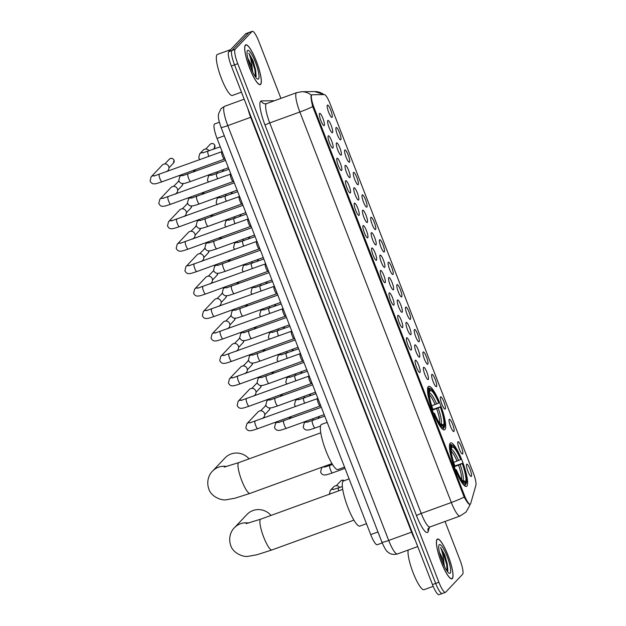 <?xml version="1.0" encoding="UTF-8"?>
<svg xmlns="http://www.w3.org/2000/svg" width="626" height="626" viewBox="0 0 626 626"><rect width="100%" height="100%" fill="white"/><g stroke="black" fill="none" stroke-linecap="round" stroke-linejoin="round"><path stroke-width="0.94" d="M444.937 429.592A23.146 4.773 70 0 0 440.681 405.374A23.146 4.773 70 0 0 428.7 386.367A23.146 4.773 70 0 0 428.278 386.649A23.146 4.773 70 0 0 432.535 410.867A23.146 4.773 70 0 0 444.515 429.874A23.146 4.773 70 0 0 444.937 429.592M466.871 486.144A23.146 4.773 70 0 0 462.614 461.925A23.146 4.773 70 0 0 450.634 442.918A23.146 4.773 70 0 0 450.211 443.2A23.146 4.773 70 0 0 454.468 467.419A23.146 4.773 70 0 0 466.448 486.425A23.146 4.773 70 0 0 466.871 486.144M457.935 441.784A6.55 1.354 -110 0 1 461.323 446.768A6.55 1.354 -110 0 1 462.645 453.936A6.55 1.354 -110 0 1 462.348 454.022A6.55 1.354 -110 0 1 459.022 448.318A6.55 1.354 -110 0 1 457.911 441.807A6.55 1.354 -110 0 1 457.935 441.784M449.233 419.342A6.55 1.354 -110 0 1 452.621 424.326A6.55 1.354 -110 0 1 453.944 431.494A6.55 1.354 -110 0 1 453.647 431.58A6.55 1.354 -110 0 1 450.321 425.876A6.55 1.354 -110 0 1 449.202 419.365A6.55 1.354 -110 0 1 449.233 419.342M440.524 396.9A6.55 1.354 -110 0 1 443.912 401.884A6.55 1.354 -110 0 1 445.243 409.052A6.55 1.354 -110 0 1 444.945 409.138A6.55 1.354 -110 0 1 441.612 403.434A6.55 1.354 -110 0 1 440.501 396.923A6.55 1.354 -110 0 1 440.524 396.9M431.823 374.45A6.55 1.354 -110 0 1 435.211 379.434A6.55 1.354 -110 0 1 436.533 386.61A6.55 1.354 -110 0 1 436.236 386.696A6.55 1.354 -110 0 1 432.91 380.991A6.55 1.354 -110 0 1 431.799 374.481A6.55 1.354 -110 0 1 431.823 374.45M423.113 352.008A6.55 1.354 -110 0 1 426.502 356.992A6.55 1.354 -110 0 1 427.832 364.168A6.55 1.354 -110 0 1 427.535 364.254A6.55 1.354 -110 0 1 424.201 358.549A6.55 1.354 -110 0 1 423.09 352.039A6.55 1.354 -110 0 1 423.113 352.008M414.412 329.566A6.55 1.354 -110 0 1 417.8 334.55A6.55 1.354 -110 0 1 419.123 341.718A6.55 1.354 -110 0 1 418.825 341.812A6.55 1.354 -110 0 1 415.5 336.107A6.55 1.354 -110 0 1 414.389 329.597A6.55 1.354 -110 0 1 414.412 329.566M405.703 307.123A6.55 1.354 -110 0 1 409.091 312.108A6.55 1.354 -110 0 1 410.421 319.276A6.55 1.354 -110 0 1 410.124 319.37A6.55 1.354 -110 0 1 406.79 313.665A6.55 1.354 -110 0 1 405.679 307.155A6.55 1.354 -110 0 1 405.703 307.123M397.001 284.681A6.55 1.354 -110 0 1 400.39 289.666A6.55 1.354 -110 0 1 401.712 296.834A6.55 1.354 -110 0 1 401.415 296.927A6.55 1.354 -110 0 1 398.089 291.223A6.55 1.354 -110 0 1 396.978 284.713A6.55 1.354 -110 0 1 397.001 284.681M388.292 262.239A6.55 1.354 -110 0 1 391.688 267.224A6.55 1.354 -110 0 1 393.011 274.391A6.55 1.354 -110 0 1 392.713 274.485A6.55 1.354 -110 0 1 389.38 268.781A6.55 1.354 -110 0 1 388.269 262.271A6.55 1.354 -110 0 1 388.292 262.239M379.591 239.797A6.55 1.354 -110 0 1 382.979 244.782A6.55 1.354 -110 0 1 384.301 251.949A6.55 1.354 -110 0 1 384.004 252.043A6.55 1.354 -110 0 1 380.678 246.339A6.55 1.354 -110 0 1 379.567 239.828A6.55 1.354 -110 0 1 379.591 239.797M370.889 217.355A6.55 1.354 -110 0 1 374.278 222.34A6.55 1.354 -110 0 1 375.6 229.507A6.55 1.354 -110 0 1 375.303 229.601A6.55 1.354 -110 0 1 371.969 223.897A6.55 1.354 -110 0 1 370.858 217.386A6.55 1.354 -110 0 1 370.889 217.355M362.18 194.913A6.55 1.354 -110 0 1 365.568 199.897A6.55 1.354 -110 0 1 366.891 207.065A6.55 1.354 -110 0 1 366.593 207.151A6.55 1.354 -110 0 1 363.268 201.455A6.55 1.354 -110 0 1 362.157 194.944A6.55 1.354 -110 0 1 362.18 194.913M353.479 172.471A6.55 1.354 -110 0 1 356.867 177.455A6.55 1.354 -110 0 1 358.189 184.623A6.55 1.354 -110 0 1 357.892 184.709A6.55 1.354 -110 0 1 354.566 179.005A6.55 1.354 -110 0 1 353.455 172.494A6.55 1.354 -110 0 1 353.479 172.471M344.769 150.029A6.55 1.354 -110 0 1 348.158 155.013A6.55 1.354 -110 0 1 349.488 162.181A6.55 1.354 -110 0 1 349.191 162.267A6.55 1.354 -110 0 1 345.857 156.563A6.55 1.354 -110 0 1 344.746 150.052A6.55 1.354 -110 0 1 344.769 150.029M336.068 127.587A6.55 1.354 -110 0 1 339.456 132.571A6.55 1.354 -110 0 1 340.779 139.739A6.55 1.354 -110 0 1 340.481 139.825A6.55 1.354 -110 0 1 337.156 134.12A6.55 1.354 -110 0 1 336.045 127.61A6.55 1.354 -110 0 1 336.068 127.587M327.359 105.145A6.55 1.354 -110 0 1 330.747 110.129A6.55 1.354 -110 0 1 332.077 117.297A6.55 1.354 -110 0 1 331.78 117.383A6.55 1.354 -110 0 1 328.447 111.678A6.55 1.354 -110 0 1 327.335 105.168A6.55 1.354 -110 0 1 327.359 105.145M466.636 464.226A6.55 1.354 -110 0 1 470.032 469.21A6.55 1.354 -110 0 1 471.355 476.378A6.55 1.354 -110 0 1 471.057 476.464A6.55 1.354 -110 0 1 467.724 470.76A6.55 1.354 -110 0 1 466.613 464.249A6.55 1.354 -110 0 1 466.636 464.226M423.559 367.368A6.55 1.354 -110 0 1 426.948 372.353A6.55 1.354 -110 0 1 428.27 379.52A6.55 1.354 -110 0 1 427.973 379.606A6.55 1.354 -110 0 1 424.647 373.902A6.55 1.354 -110 0 1 423.536 367.392A6.55 1.354 -110 0 1 423.559 367.368M414.85 344.926A6.55 1.354 -110 0 1 418.238 349.911A6.55 1.354 -110 0 1 419.569 357.078A6.55 1.354 -110 0 1 419.271 357.164A6.55 1.354 -110 0 1 415.938 351.46A6.55 1.354 -110 0 1 414.827 344.949A6.55 1.354 -110 0 1 414.85 344.926M406.149 322.484A6.55 1.354 -110 0 1 409.537 327.468A6.55 1.354 -110 0 1 410.859 334.636A6.55 1.354 -110 0 1 410.562 334.722A6.55 1.354 -110 0 1 407.236 329.018A6.55 1.354 -110 0 1 406.125 322.507A6.55 1.354 -110 0 1 406.149 322.484M397.44 300.042A6.55 1.354 -110 0 1 400.836 305.026A6.55 1.354 -110 0 1 402.158 312.194A6.55 1.354 -110 0 1 401.861 312.28A6.55 1.354 -110 0 1 398.527 306.576A6.55 1.354 -110 0 1 397.416 300.065A6.55 1.354 -110 0 1 397.44 300.042M388.738 277.6A6.55 1.354 -110 0 1 392.126 282.584A6.55 1.354 -110 0 1 393.449 289.752A6.55 1.354 -110 0 1 393.151 289.838A6.55 1.354 -110 0 1 389.826 284.134A6.55 1.354 -110 0 1 388.715 277.623A6.55 1.354 -110 0 1 388.738 277.6M380.029 255.158A6.55 1.354 -110 0 1 383.425 260.142A6.55 1.354 -110 0 1 384.747 267.31A6.55 1.354 -110 0 1 384.45 267.396A6.55 1.354 -110 0 1 381.117 261.691A6.55 1.354 -110 0 1 380.005 255.181A6.55 1.354 -110 0 1 380.029 255.158M371.328 232.708A6.55 1.354 -110 0 1 374.716 237.692A6.55 1.354 -110 0 1 376.038 244.868A6.55 1.354 -110 0 1 375.741 244.954A6.55 1.354 -110 0 1 372.415 239.249A6.55 1.354 -110 0 1 371.304 232.739A6.55 1.354 -110 0 1 371.328 232.708M362.626 210.266A6.55 1.354 -110 0 1 366.014 215.25A6.55 1.354 -110 0 1 367.337 222.426A6.55 1.354 -110 0 1 367.039 222.512A6.55 1.354 -110 0 1 363.706 216.807A6.55 1.354 -110 0 1 362.595 210.297A6.55 1.354 -110 0 1 362.626 210.266M353.917 187.823A6.55 1.354 -110 0 1 357.305 192.808A6.55 1.354 -110 0 1 358.628 199.976A6.55 1.354 -110 0 1 358.338 200.07A6.55 1.354 -110 0 1 355.005 194.365A6.55 1.354 -110 0 1 353.893 187.855A6.55 1.354 -110 0 1 353.917 187.823M345.216 165.381A6.55 1.354 -110 0 1 348.604 170.366A6.55 1.354 -110 0 1 349.926 177.534A6.55 1.354 -110 0 1 349.629 177.627A6.55 1.354 -110 0 1 346.303 171.923A6.55 1.354 -110 0 1 345.192 165.413A6.55 1.354 -110 0 1 345.216 165.381M336.506 142.939A6.55 1.354 -110 0 1 339.895 147.924A6.55 1.354 -110 0 1 341.225 155.091A6.55 1.354 -110 0 1 340.927 155.185A6.55 1.354 -110 0 1 337.594 149.481A6.55 1.354 -110 0 1 336.483 142.971A6.55 1.354 -110 0 1 336.506 142.939M327.805 120.497A6.55 1.354 -110 0 1 331.193 125.482A6.55 1.354 -110 0 1 332.516 132.649A6.55 1.354 -110 0 1 332.218 132.743A6.55 1.354 -110 0 1 328.893 127.039A6.55 1.354 -110 0 1 327.781 120.528A6.55 1.354 -110 0 1 327.805 120.497M415.296 360.279A6.55 1.354 -110 0 1 418.684 365.263A6.55 1.354 -110 0 1 420.007 372.431A6.55 1.354 -110 0 1 419.71 372.525A6.55 1.354 -110 0 1 416.384 366.82A6.55 1.354 -110 0 1 415.273 360.31A6.55 1.354 -110 0 1 415.296 360.279M406.587 337.837A6.55 1.354 -110 0 1 409.975 342.821A6.55 1.354 -110 0 1 411.305 349.989A6.55 1.354 -110 0 1 411.008 350.083A6.55 1.354 -110 0 1 407.675 344.378A6.55 1.354 -110 0 1 406.564 337.868A6.55 1.354 -110 0 1 406.587 337.837M397.886 315.394A6.55 1.354 -110 0 1 401.274 320.379A6.55 1.354 -110 0 1 402.596 327.547A6.55 1.354 -110 0 1 402.299 327.641A6.55 1.354 -110 0 1 398.973 321.936A6.55 1.354 -110 0 1 397.862 315.426A6.55 1.354 -110 0 1 397.886 315.394M389.176 292.952A6.55 1.354 -110 0 1 392.572 297.937A6.55 1.354 -110 0 1 393.895 305.105A6.55 1.354 -110 0 1 393.597 305.198A6.55 1.354 -110 0 1 390.264 299.494A6.55 1.354 -110 0 1 389.153 292.984A6.55 1.354 -110 0 1 389.176 292.952M380.475 270.51A6.55 1.354 -110 0 1 383.863 275.495A6.55 1.354 -110 0 1 385.186 282.662A6.55 1.354 -110 0 1 384.888 282.749A6.55 1.354 -110 0 1 381.563 277.052A6.55 1.354 -110 0 1 380.451 270.542A6.55 1.354 -110 0 1 380.475 270.51M371.766 248.068A6.55 1.354 -110 0 1 375.162 253.053A6.55 1.354 -110 0 1 376.484 260.22A6.55 1.354 -110 0 1 376.187 260.306A6.55 1.354 -110 0 1 372.853 254.602A6.55 1.354 -110 0 1 371.742 248.092A6.55 1.354 -110 0 1 371.766 248.068M363.064 225.626A6.55 1.354 -110 0 1 366.453 230.611A6.55 1.354 -110 0 1 367.775 237.778A6.55 1.354 -110 0 1 367.478 237.864A6.55 1.354 -110 0 1 364.152 232.16A6.55 1.354 -110 0 1 363.041 225.65A6.55 1.354 -110 0 1 363.064 225.626M354.363 203.184A6.55 1.354 -110 0 1 357.751 208.168A6.55 1.354 -110 0 1 359.074 215.336A6.55 1.354 -110 0 1 358.776 215.422A6.55 1.354 -110 0 1 355.451 209.718A6.55 1.354 -110 0 1 354.339 203.207A6.55 1.354 -110 0 1 354.363 203.184M345.654 180.742A6.55 1.354 -110 0 1 349.042 185.726A6.55 1.354 -110 0 1 350.372 192.894A6.55 1.354 -110 0 1 350.075 192.98A6.55 1.354 -110 0 1 346.741 187.276A6.55 1.354 -110 0 1 345.63 180.765A6.55 1.354 -110 0 1 345.654 180.742M336.952 158.3A6.55 1.354 -110 0 1 340.341 163.284A6.55 1.354 -110 0 1 341.663 170.452A6.55 1.354 -110 0 1 341.366 170.538A6.55 1.354 -110 0 1 338.04 164.834A6.55 1.354 -110 0 1 336.929 158.323A6.55 1.354 -110 0 1 336.952 158.3M328.243 135.858A6.55 1.354 -110 0 1 331.631 140.842A6.55 1.354 -110 0 1 332.962 148.01A6.55 1.354 -110 0 1 332.664 148.096A6.55 1.354 -110 0 1 329.331 142.392A6.55 1.354 -110 0 1 328.22 135.881A6.55 1.354 -110 0 1 328.243 135.858M319.542 113.416A6.55 1.354 -110 0 1 322.93 118.4A6.55 1.354 -110 0 1 324.252 125.568A6.55 1.354 -110 0 1 323.955 125.654A6.55 1.354 -110 0 1 320.629 119.949A6.55 1.354 -110 0 1 319.518 113.439A6.55 1.354 -110 0 1 319.542 113.416M470.682 503.586A11.792 2.434 -110 0 1 470.423 504.094A11.792 2.434 -110 0 1 470.212 504.235A11.792 2.434 -110 0 1 464.32 495.119L314.111 107.844A11.792 2.434 -110 0 1 311.936 94.8A11.792 2.434 -110 0 1 312.116 94.769L324.378 94.589A11.792 2.434 -110 0 1 330.09 103.736L473.264 472.873A11.792 2.434 -110 0 1 475.909 485.267L470.682 503.586M382.228 542.938L377.259 544.737A13.099 2.7 -110 0 1 370.717 534.612L217.05 138.44A13.099 2.7 -110 0 1 214.64 123.94L219.35 122.226M452.332 578.588A21.182 4.366 70 0 0 448.435 556.428A21.182 4.366 70 0 0 437.472 539.041A21.182 4.366 70 0 0 437.089 539.299A21.182 4.366 70 0 0 440.978 561.459A21.182 4.366 70 0 0 451.941 578.847A21.182 4.366 70 0 0 452.332 578.588M260.635 84.369A21.182 4.366 70 0 0 256.738 62.209A21.182 4.366 70 0 0 245.775 44.814A21.182 4.366 70 0 0 245.392 45.072A21.182 4.366 70 0 0 249.281 67.232A21.182 4.366 70 0 0 260.252 84.627A21.182 4.366 70 0 0 260.635 84.369M469.766 504.47C468.78 504.493 466.918 502.036 464.171 497.083L312.703 106.569C311.31 100.856 310.778 97.14 311.099 95.41L311.263 95.129A15.282 14.922 -90.8 0 0 301.685 91.732L296.646 92.656L266.519 103.611A17.465 3.599 70 0 0 266.207 103.822A17.465 3.599 70 0 0 269.736 122.939L421.212 513.453A17.465 3.599 70 0 0 429.929 526.959L428.098 528.665A4.366 4.108 15.9 0 0 428.286 531.317A21.84 4.499 -110 0 1 416.509 515.644L265.033 125.13A4.366 0.438 158.8 0 1 269.736 122.939L299.862 111.991A17.465 3.599 -110 0 1 296.325 92.875A17.465 3.599 -110 0 1 296.646 92.656M280.918 98.376L258.828 41.426A13.099 2.7 70 0 0 252.286 31.3L249.078 32.466A13.099 2.7 70 0 0 248.835 32.63L231.902 50.534A13.099 2.7 70 0 0 234.547 64.869L435.673 583.401A13.099 2.7 70 0 0 442.214 593.534A13.099 2.7 70 0 0 442.457 593.37M252.286 31.3A13.099 2.7 70 0 0 252.051 31.457L235.118 49.368A13.099 2.7 70 0 0 237.763 63.703L438.889 582.235A13.099 2.7 70 0 0 445.43 592.36A13.099 2.7 70 0 0 445.665 592.204L462.606 574.292A13.099 2.7 70 0 0 459.953 559.957L445.031 521.474M432.464 584.574A13.099 2.7 70 0 0 439.006 594.7L442.214 593.534A13.099 2.7 70 0 1 435.673 583.401L234.547 64.869A13.099 2.7 70 0 1 231.902 50.534L248.835 32.63A13.099 2.7 70 0 1 249.078 32.466L245.861 33.64A13.099 2.7 70 0 0 245.627 33.796L228.686 51.708A13.099 2.7 70 0 0 231.338 66.043L432.464 584.574L438.889 582.235M437.167 539.502A20.963 4.319 70 0 0 441.017 561.436A20.963 4.319 70 0 0 451.87 578.643A20.963 4.319 70 0 0 452.246 578.385A20.963 4.319 70 0 0 448.396 556.451A20.963 4.319 70 0 0 437.543 539.244A20.963 4.319 70 0 0 437.167 539.502M408.207 550.043A21.84 4.499 70 0 0 413.536 573.784A21.84 4.499 70 0 0 424.052 589.684L433.192 586.366M447.426 571.515L447.911 570.122L444.742 554.871L440.555 547.429C442.332 551.592 443.474 556.89 443.99 563.322A10.916 2.254 70 0 0 439.483 552.5M443.99 563.322L444.444 566.436M439.984 554.503L442.058 560.857M450.204 573.119A15.282 3.153 70 0 0 447.12 556.397A15.282 3.153 70 0 0 439.209 544.769A15.282 3.153 70 0 0 438.975 545.129A15.282 3.153 70 0 0 441.745 560.02A15.282 3.153 70 0 0 449.186 573.213A15.282 3.153 70 0 0 450.204 573.119M440.555 547.429L442.488 551.068L446.643 564.284L447.16 571.155M444.742 554.871L447.285 564.057L447.848 570.482M245.47 45.275A20.963 4.319 70 0 0 249.32 67.209A20.963 4.319 70 0 0 260.173 84.424A20.963 4.319 70 0 0 260.549 84.166A20.963 4.319 70 0 0 256.699 62.232A20.963 4.319 70 0 0 245.846 45.017A20.963 4.319 70 0 0 245.47 45.275M230.673 49.61L217.433 54.423A21.84 4.499 70 0 0 217.042 54.689A21.84 4.499 70 0 0 221.056 77.53A21.84 4.499 70 0 0 232.356 95.465L241.464 92.155M255.729 77.295L256.214 75.895L253.045 60.652L248.858 53.21C250.635 57.365 251.777 62.663 252.294 69.103A10.916 2.254 70 0 0 247.786 58.281M252.294 69.103L252.748 72.209M248.295 60.276L250.361 66.63M258.507 78.899A15.282 3.153 70 0 0 255.424 62.17A15.282 3.153 70 0 0 247.513 50.542A15.282 3.153 70 0 0 247.278 50.902A15.282 3.153 70 0 0 250.048 65.8A15.282 3.153 70 0 0 257.489 78.993A15.282 3.153 70 0 0 258.507 78.899M248.858 53.21L250.791 56.841L254.946 70.065L255.463 76.935M253.045 60.652L255.588 69.83L256.151 76.255M271.011 515.425A16.378 15.94 -136.6 0 0 246.949 514.486L234.46 527.695A16.378 15.94 43.4 0 1 248.741 523.046M453.678 462.379L460.697 459.539A18.78 3.873 70 0 0 452.175 447.011L451.448 445.133L450.329 444.609A21.66 4.468 70 0 0 450.329 444.609L450.337 444.609A21.66 4.468 70 0 1 451.385 444.742L452.449 445.266A20.791 4.288 70 0 0 451.448 445.133M454.46 466.112L462.591 463.256A20.791 4.288 70 0 1 466.339 483.46A20.791 4.288 70 0 0 466.339 483.46L465.595 481.613A18.78 3.873 70 0 0 462.27 463.592L454.241 466.8M349.105 478.906L343.502 480.94A24.023 4.953 70 0 0 343.071 481.23A24.023 4.953 70 0 0 347.485 506.364A24.023 4.953 70 0 0 359.919 526.09L366.484 523.704M453.553 466.534L454.499 466.096A20.791 4.288 70 0 1 450.759 445.861L449.64 445.336A21.66 4.468 70 0 0 449.468 445.814M465.838 484.594L465.4 484.751M460.697 459.539L461.018 459.202A20.791 4.288 70 0 0 452.449 445.266M450.759 445.861L451.487 447.739A18.78 3.873 70 0 0 454.82 465.76L454.499 466.096M452.175 447.011L451.072 449.523M461.409 480.338L463.06 480.424L465.595 481.613M463.702 484.962A21.66 4.468 70 0 0 465.141 485.322L465.134 485.33M465.141 485.322A21.66 4.468 70 0 0 465.149 485.322L465.634 484.211A20.791 4.288 70 0 1 456.072 470.142L455.125 470.58M456.072 470.142L456.385 469.805A18.78 3.873 70 0 0 464.046 482.208A18.78 3.873 70 0 0 464.907 482.341L465.634 484.211M454.883 470.142L456.385 469.805M464.907 482.341L462.371 481.151M249.078 458.874A16.378 15.94 -136.6 0 0 225.016 457.935L212.527 471.143A16.378 15.94 43.4 0 1 226.8 466.495M431.737 405.828L438.763 402.988A18.78 3.873 70 0 0 430.242 390.46L429.514 388.582L427.628 388.339L428.403 388.057A21.66 4.468 70 0 0 428.395 388.057M432.527 409.56L440.649 406.704A20.791 4.288 70 0 1 444.397 426.909A20.791 4.288 70 0 1 444.39 426.932L443.662 425.062A18.78 3.873 70 0 0 440.336 407.041L432.3 410.249M327.171 422.347L321.568 424.389A24.023 4.953 70 0 0 321.138 424.678A24.023 4.953 70 0 0 325.551 449.812A24.023 4.953 70 0 0 337.985 469.531L344.55 467.145M431.619 409.983L432.566 409.545A20.791 4.288 70 0 1 428.826 389.309L427.707 388.785A21.66 4.468 70 0 0 427.535 389.262M438.763 402.988L439.084 402.651A20.791 4.288 70 0 0 430.516 388.715L429.452 388.19A21.66 4.468 70 0 0 428.403 388.057M444.39 426.932L443.904 428.043A21.66 4.468 70 0 0 443.92 427.996A21.66 4.468 70 0 0 443.944 427.949M443.904 428.043L443.466 428.2M430.516 388.715A20.791 4.288 70 0 0 429.514 388.582M428.826 389.309L429.553 391.187A18.78 3.873 70 0 0 432.879 409.208L432.566 409.545M430.242 390.46L429.139 392.971M439.468 423.786L441.127 423.872L443.662 425.062M441.768 428.403A21.66 4.468 70 0 0 443.208 428.771L443.2 428.771A21.66 4.468 70 0 0 443.216 428.771L443.701 427.66A20.791 4.288 70 0 1 434.131 413.59L433.192 414.029M434.131 413.59L434.452 413.254A18.78 3.873 70 0 0 442.113 425.657A18.78 3.873 70 0 0 442.973 425.79L443.701 427.66M432.949 413.583L434.452 413.254M442.973 425.79L440.438 424.6M320.199 405.969A3.928 0.814 -110 0 1 320.105 405.977A3.928 0.814 -110 0 1 318.094 402.549A3.928 0.814 -110 0 1 317.437 398.629L317.812 398.222M257.779 428.638A3.928 0.814 -110 0 1 257.701 428.693C250.064 431.197 252.09 430.453 249.711 430.727C248.146 430.798 246.855 429.851 245.846 427.879L246.847 423.763L257.998 411.971A3.928 3.826 43.4 0 1 264.469 413.363A3.928 3.826 43.4 0 1 263.71 417.378L262.599 418.544M311.49 383.527A3.928 0.814 -110 0 1 311.404 383.535A3.928 0.814 -110 0 1 309.385 380.107A3.928 0.814 -110 0 1 308.735 376.187L309.111 375.78M249.07 406.196A3.928 0.814 -110 0 1 248.999 406.251C241.362 408.755 243.389 408.011 241.01 408.285C239.445 408.355 238.154 407.409 237.144 405.437L238.146 401.313L249.289 389.529A3.928 3.826 43.4 0 1 255.76 390.921A3.928 3.826 43.4 0 1 255.001 394.936L253.898 396.101M302.788 361.085A3.928 0.814 -110 0 1 302.694 361.092A3.928 0.814 -110 0 1 300.683 357.665A3.928 0.814 -110 0 1 300.026 353.745L300.402 353.338M240.368 383.754A3.928 0.814 -110 0 1 240.298 383.801C232.653 386.312 234.68 385.569 232.301 385.843C230.736 385.913 229.445 384.967 228.435 382.995L229.437 378.871L240.587 367.086A3.928 3.826 43.4 0 1 247.059 368.471A3.928 3.826 43.4 0 1 246.3 372.493L245.189 373.659M294.079 338.643A3.928 0.814 -110 0 1 293.993 338.65A3.928 0.814 -110 0 1 291.974 335.223A3.928 0.814 -110 0 1 291.325 331.303L291.7 330.896M231.659 361.312A3.928 0.814 -110 0 1 231.589 361.358C223.951 363.87 225.978 363.127 223.599 363.401C222.034 363.471 220.743 362.524 219.734 360.553L220.735 356.429L231.878 344.644A3.928 3.826 43.4 0 1 238.35 346.029A3.928 3.826 43.4 0 1 237.59 350.044L236.487 351.217M285.378 316.2A3.928 0.814 -110 0 1 285.292 316.208A3.928 0.814 -110 0 1 283.273 312.781A3.928 0.814 -110 0 1 282.616 308.861L282.999 308.454M222.958 338.869A3.928 0.814 -110 0 1 222.887 338.916C215.242 341.428 217.269 340.685 214.898 340.959C213.325 341.029 212.042 340.082 211.025 338.11L212.034 333.987L223.177 322.202A3.928 3.826 43.4 0 1 229.648 323.587A3.928 3.826 43.4 0 1 228.889 327.601L227.786 328.775M276.669 293.758A3.928 0.814 -110 0 1 276.582 293.766A3.928 0.814 -110 0 1 274.564 290.339A3.928 0.814 -110 0 1 273.914 286.418L274.29 286.012M214.249 316.427A3.928 0.814 -110 0 1 214.178 316.474C206.541 318.986 208.568 318.243 206.189 318.517C204.624 318.587 203.333 317.64 202.323 315.668L203.325 311.545L214.475 299.76A3.928 3.826 43.4 0 1 220.939 301.145A3.928 3.826 43.4 0 1 220.18 305.159L219.077 306.333M267.967 271.316A3.928 0.814 -110 0 1 267.881 271.324A3.928 0.814 -110 0 1 265.862 267.897A3.928 0.814 -110 0 1 265.205 263.976A3.928 0.814 -110 0 1 265.213 263.976M205.547 293.985A3.928 0.814 -110 0 1 205.477 294.032C197.832 296.544 199.858 295.801 197.487 296.075C195.915 296.145 194.631 295.198 193.614 293.226L194.623 289.102L205.766 277.318A3.928 3.826 43.4 0 1 212.237 278.703A3.928 3.826 43.4 0 1 211.478 282.717L210.375 283.891M259.258 248.874A3.928 0.814 -110 0 1 259.172 248.882A3.928 0.814 -110 0 1 257.153 245.455A3.928 0.814 -110 0 1 256.503 241.534L256.879 241.127M196.838 271.543A3.928 0.814 -110 0 1 196.767 271.59C189.13 274.102 191.157 273.359 188.778 273.632C187.213 273.703 185.922 272.748 184.913 270.784L185.914 266.66L197.065 254.876A3.928 3.826 43.4 0 1 203.536 256.261A3.928 3.826 43.4 0 1 202.777 260.275L201.666 261.449M250.556 226.432A3.928 0.814 -110 0 1 250.47 226.44A3.928 0.814 -110 0 1 248.452 223.012A3.928 0.814 -110 0 1 247.794 219.092A3.928 0.814 -110 0 1 247.802 219.092M188.136 249.101A3.928 0.814 -110 0 1 188.066 249.148C180.421 251.66 182.456 250.916 180.077 251.19C178.512 251.261 177.221 250.306 176.203 248.342L177.213 244.218L188.356 232.434A3.928 3.826 43.4 0 1 194.827 233.819A3.928 3.826 43.4 0 1 194.068 237.833L192.964 239.007M241.855 203.99A3.928 0.814 -110 0 1 241.761 203.998A3.928 0.814 -110 0 1 239.75 200.57A3.928 0.814 -110 0 1 239.093 196.65L239.468 196.243M179.435 226.659A3.928 0.814 -110 0 1 179.357 226.706C171.72 229.218 173.746 228.474 171.368 228.748C169.802 228.819 168.511 227.864 167.502 225.9L168.504 221.776L179.654 209.992A3.928 3.826 43.4 0 1 186.125 211.377A3.928 3.826 43.4 0 1 185.366 215.391L184.255 216.565M233.146 181.548A3.928 0.814 -110 0 1 233.06 181.556A3.928 0.814 -110 0 1 231.041 178.128A3.928 0.814 -110 0 1 230.391 174.208L230.767 173.801M170.726 204.217A3.928 0.814 -110 0 1 170.655 204.264C163.01 206.776 165.045 206.032 162.666 206.306C161.101 206.377 159.81 205.422 158.801 203.458L159.802 199.334L170.945 187.55A3.928 3.826 43.4 0 1 177.416 188.935A3.928 3.826 43.4 0 1 176.657 192.949L175.554 194.115M224.444 159.098A3.928 0.814 -110 0 1 224.351 159.114A3.928 0.814 -110 0 1 222.34 155.686A3.928 0.814 -110 0 1 221.682 151.766A3.928 0.814 -110 0 1 221.682 151.758L222.058 151.359M162.024 181.775A3.928 0.814 -110 0 1 161.954 181.822C154.309 184.334 156.336 183.59 153.957 183.864C152.392 183.934 151.101 182.98 150.091 181.008L151.093 176.892L162.244 165.107A3.928 3.826 43.4 0 1 168.715 166.493A3.928 3.826 43.4 0 1 167.956 170.507L166.845 171.673M289.243 417.221A3.928 3.826 43.4 0 1 289.478 418.864M280.542 394.779A3.928 3.826 43.4 0 1 280.777 396.422M271.833 372.337A3.928 3.826 43.4 0 1 272.067 373.98M263.131 349.895A3.928 3.826 43.4 0 1 263.366 351.538M254.422 327.453A3.928 3.826 43.4 0 1 254.657 329.096M245.721 305.011A3.928 3.826 43.4 0 1 245.955 306.654M237.011 282.569A3.928 3.826 43.4 0 1 237.246 284.212M228.31 260.126A3.928 3.826 43.4 0 1 228.545 261.77M219.601 237.684A3.928 3.826 43.4 0 1 219.836 239.32M210.899 215.242A3.928 3.826 43.4 0 1 211.134 216.878M202.198 192.8A3.928 3.826 43.4 0 1 202.425 194.436M193.489 170.358A3.928 3.826 43.4 0 1 193.724 171.994M334.041 489.375A3.928 3.826 43.4 0 0 330.293 490.424L333.642 486.887A3.928 3.826 43.4 0 1 339.715 487.513M330.254 464.218A3.928 3.826 43.4 0 1 331.013 465.071M312.288 418.935A3.928 3.826 43.4 0 1 313.603 420.187M303.579 396.493A3.928 3.826 43.4 0 1 304.901 397.745M294.877 374.051A3.928 3.826 43.4 0 1 296.192 375.303M286.176 351.609A3.928 3.826 43.4 0 1 287.49 352.853M277.467 329.166A3.928 3.826 43.4 0 1 278.781 330.411M268.765 306.724A3.928 3.826 43.4 0 1 270.08 307.969M260.056 284.282A3.928 3.826 43.4 0 1 261.371 285.526M251.355 261.84A3.928 3.826 43.4 0 1 252.669 263.084M242.645 239.398A3.928 3.826 43.4 0 1 243.96 240.642M233.944 216.956A3.928 3.826 43.4 0 1 235.259 218.2M225.235 194.514A3.928 3.826 43.4 0 1 226.549 195.758M216.533 172.064A3.928 3.826 43.4 0 1 217.848 173.316M203.466 152.736A3.928 3.826 43.4 0 0 199.725 153.785L203.067 150.248A3.928 3.826 43.4 0 1 209.147 150.874M314.111 107.844L313.203 108.173M464.32 495.119L463.42 495.448M377.971 531.975L370.717 534.612M224.304 135.803L217.05 138.44M265.033 125.13A21.84 4.499 -110 0 1 260.619 101.232A21.84 4.499 -110 0 1 261.339 100.911L274.368 100.723A21.84 4.499 -110 0 1 274.454 100.723M464.171 497.083A15.282 1.534 -21.2 0 1 451.33 502.506A17.465 3.599 -110 0 0 460.055 516.012L465.979 512.123L469.617 505.714A15.282 14.382 -164.1 0 0 469.93 504.337M312.703 106.569A15.282 1.534 158.8 0 1 299.862 111.991L451.33 502.506L421.212 513.453A4.366 0.438 158.8 0 0 416.509 515.644M323.869 94.596A15.282 14.922 -90.8 0 0 314.721 91.552L324.151 94.596M429.467 527.17L428.286 531.317M237.763 63.703L231.338 66.043M235.118 49.368L228.686 51.708M252.051 31.457L245.627 33.796M266.519 103.611L265.416 103.814A4.366 4.265 89.2 0 1 261.339 100.911M221.025 127.336C217.512 116.984 218.451 116.467 218.529 113.862L221.056 108.619L224.577 106.31A17.465 3.599 70 0 0 224.257 106.522A17.465 3.599 70 0 0 227.786 125.638L388.691 540.457A17.465 3.599 70 0 0 397.408 553.963C391.399 555.544 388.23 552.39 387.909 552.038C386.539 551.459 384.544 548.165 381.923 542.163L221.025 127.336A8.733 0.876 158.8 0 0 227.786 125.638L250.682 117.312A17.465 3.599 -110 0 1 247.857 108.634M412.057 531.967L388.691 540.457A8.733 0.876 158.8 0 1 381.923 542.163M415.171 539.995A17.465 3.599 -110 0 1 411.579 532.139L250.682 117.312L251.159 117.148M353.901 520.143L271.927 549.949A16.378 3.38 -110 0 1 263.749 537.288A16.378 3.38 -110 0 1 260.439 519.361A16.378 3.38 -110 0 1 260.729 519.165L246.104 523.649M457.043 461.159A16.159 3.333 70 0 0 451.213 451.221M461.565 479.688A16.159 3.333 70 0 0 458.608 465.212M458.561 460.533A16.8 3.466 70 0 0 451.174 449.507M463.06 480.424A16.8 3.466 70 0 0 460.133 464.586M331.968 463.592L249.985 493.398A16.378 3.38 -110 0 1 241.808 480.737A16.378 3.38 -110 0 1 238.498 462.81A16.378 3.38 -110 0 1 238.796 462.614L224.163 467.098M435.101 404.607A16.159 3.333 70 0 0 429.279 394.67M439.632 423.137A16.159 3.333 70 0 0 436.674 408.661M436.627 403.981A16.8 3.466 70 0 0 429.24 392.956M441.127 423.872A16.8 3.466 70 0 0 438.2 408.035M269.947 407.956A2.84 2.762 43.4 0 1 269.203 409.967L269.986 407.956M320.152 405.984L257.701 428.693A3.928 0.814 -110 0 1 255.651 425.422A3.928 0.814 -110 0 1 254.946 421.353A3.928 0.814 -110 0 1 255.017 421.298A3.928 0.814 -110 0 1 255.103 421.29M246.847 423.763A3.928 3.826 43.4 0 1 250.596 422.714M265.08 406.071A2.84 2.762 43.4 0 1 265.94 405.46L260.612 410.805M261.238 385.514A2.84 2.762 43.4 0 1 260.502 387.525L261.277 385.514M311.451 383.542L248.999 406.251A3.928 0.814 -110 0 1 246.949 402.98A3.928 0.814 -110 0 1 246.245 398.911A3.928 0.814 -110 0 1 246.315 398.856A3.928 0.814 -110 0 1 246.401 398.848M238.146 401.313A3.928 3.826 43.4 0 1 241.886 400.272M251.902 388.355L256.378 383.628A2.84 2.762 43.4 0 1 257.231 383.018M252.536 363.072A2.84 2.762 43.4 0 1 251.801 365.083L252.575 363.072M302.749 361.1L240.298 383.801A3.928 0.814 -110 0 1 238.248 380.538A3.928 0.814 -110 0 1 237.536 376.461A3.928 0.814 -110 0 1 237.606 376.414A3.928 0.814 -110 0 1 237.692 376.406M229.437 378.871A3.928 3.826 43.4 0 1 233.185 377.83M247.669 361.186A2.84 2.762 43.4 0 1 248.53 360.576L243.201 365.913M243.827 340.63A2.84 2.762 43.4 0 1 243.091 342.641L243.866 340.63M294.04 338.658L231.589 361.358A3.928 0.814 -110 0 1 229.539 358.095A3.928 0.814 -110 0 1 228.834 354.019A3.928 0.814 -110 0 1 228.905 353.972A3.928 0.814 -110 0 1 228.991 353.964M220.735 356.429A3.928 3.826 43.4 0 1 224.476 355.388M238.968 338.744A2.84 2.762 43.4 0 1 239.821 338.134L234.492 343.471M235.126 318.188A2.84 2.762 43.4 0 1 234.39 320.199L235.165 318.188M285.339 316.216L222.887 338.916A3.928 0.814 -110 0 1 220.837 335.653A3.928 0.814 -110 0 1 220.125 331.577A3.928 0.814 -110 0 1 220.195 331.53A3.928 0.814 -110 0 1 220.282 331.522M212.034 333.987A3.928 3.826 43.4 0 1 215.774 332.946M230.266 316.302A2.84 2.762 43.4 0 1 231.119 315.692L225.79 321.028M226.416 295.746A2.84 2.762 43.4 0 1 225.681 297.757L226.455 295.746M276.629 293.774L214.178 316.474A3.928 0.814 -110 0 1 212.128 313.211A3.928 0.814 -110 0 1 211.424 309.134A3.928 0.814 -110 0 1 211.494 309.087A3.928 0.814 -110 0 1 211.58 309.08M203.325 311.545A3.928 3.826 43.4 0 1 207.065 310.496M221.557 293.86A2.84 2.762 43.4 0 1 222.41 293.25L217.081 298.586M217.715 273.304A2.84 2.762 43.4 0 1 216.979 275.315L217.754 273.304M267.928 271.332L205.477 294.032A3.928 0.814 -110 0 1 203.427 290.761A3.928 0.814 -110 0 1 202.714 286.692A3.928 0.814 -110 0 1 202.793 286.645A3.928 0.814 -110 0 1 202.871 286.638M194.623 289.102A3.928 3.826 43.4 0 1 198.364 288.054M208.38 276.144L212.856 271.418A2.84 2.762 43.4 0 1 213.709 270.808M209.014 250.862A2.84 2.762 43.4 0 1 208.27 252.873L209.045 250.862M259.219 248.89L196.767 271.59A3.928 0.814 -110 0 1 194.717 268.319A3.928 0.814 -110 0 1 194.013 264.25A3.928 0.814 -110 0 1 194.083 264.203A3.928 0.814 -110 0 1 194.17 264.195M185.914 266.66A3.928 3.826 43.4 0 1 189.662 265.612M204.146 248.968A2.84 2.762 43.4 0 1 205.007 248.365L199.671 253.702M200.304 228.42A2.84 2.762 43.4 0 1 199.569 230.431L200.343 228.42M250.517 226.448L188.066 249.148A3.928 0.814 -110 0 1 186.016 245.877A3.928 0.814 -110 0 1 185.312 241.808A3.928 0.814 -110 0 1 185.382 241.761A3.928 0.814 -110 0 1 185.468 241.753M177.213 244.218A3.928 3.826 43.4 0 1 180.953 243.17M195.445 226.526A2.84 2.762 43.4 0 1 196.298 225.923L190.969 231.26M191.603 205.977A2.84 2.762 43.4 0 1 190.86 207.988L191.642 205.977M241.808 203.998L179.357 226.706A3.928 0.814 -110 0 1 177.307 223.435A3.928 0.814 -110 0 1 176.602 219.366A3.928 0.814 -110 0 1 176.673 219.319A3.928 0.814 -110 0 1 176.759 219.311M168.504 221.776A3.928 3.826 43.4 0 1 172.252 220.728M186.736 204.084A2.84 2.762 43.4 0 1 187.597 203.481L182.26 208.818M182.894 183.535A2.84 2.762 43.4 0 1 182.158 185.546L182.933 183.535M233.107 181.556L170.655 204.264A3.928 0.814 -110 0 1 168.605 200.993A3.928 0.814 -110 0 1 167.901 196.924A3.928 0.814 -110 0 1 167.971 196.877A3.928 0.814 -110 0 1 168.058 196.869M159.802 199.334A3.928 3.826 43.4 0 1 163.542 198.285M178.034 181.642A2.84 2.762 43.4 0 1 178.887 181.039L173.559 186.376M174.005 160.201A2.84 2.762 43.4 0 1 173.457 163.104L174.005 160.201A2.84 2.762 43.4 0 0 169.325 159.2L164.857 163.934M173.958 160.092L174.036 160.123C172.706 158.088 171.141 157.775 169.325 159.2M224.405 159.114L161.954 181.822A3.928 0.814 -110 0 1 159.904 178.551A3.928 0.814 -110 0 1 159.192 174.482A3.928 0.814 -110 0 1 159.262 174.435A3.928 0.814 -110 0 1 159.348 174.427M151.093 176.892A3.928 3.826 43.4 0 1 154.841 175.843M286.442 428.309A3.928 0.814 -110 0 1 286.372 428.356A3.928 0.814 -110 0 1 284.321 425.093A3.928 0.814 -110 0 1 283.609 421.016A3.928 0.814 -110 0 1 283.68 420.969A3.928 0.814 -110 0 1 283.766 420.962M277.263 421.58L275.518 423.426A3.928 3.826 43.4 0 1 279.259 422.378M277.733 405.867A3.928 0.814 -110 0 1 277.662 405.914A3.928 0.814 -110 0 1 275.612 402.643A3.928 0.814 -110 0 1 274.908 398.574A3.928 0.814 -110 0 1 274.978 398.527A3.928 0.814 -110 0 1 275.064 398.519M268.562 399.138L266.809 400.984A3.928 3.826 43.4 0 1 270.557 399.936M269.031 383.425A3.928 0.814 -110 0 1 268.961 383.472A3.928 0.814 -110 0 1 266.911 380.201A3.928 0.814 -110 0 1 266.199 376.132A3.928 0.814 -110 0 1 266.277 376.085A3.928 0.814 -110 0 1 266.355 376.077M259.853 376.695L258.108 378.542A3.928 3.826 43.4 0 1 261.848 377.494M260.322 360.983A3.928 0.814 -110 0 1 260.252 361.03A3.928 0.814 -110 0 1 258.202 357.759A3.928 0.814 -110 0 1 257.497 353.69A3.928 0.814 -110 0 1 257.568 353.643A3.928 0.814 -110 0 1 257.654 353.635M251.151 354.253L249.398 356.1A3.928 3.826 43.4 0 1 253.147 355.052M251.621 338.541A3.928 0.814 -110 0 1 251.55 338.588A3.928 0.814 -110 0 1 249.5 335.317A3.928 0.814 -110 0 1 248.796 331.248A3.928 0.814 -110 0 1 248.866 331.201A3.928 0.814 -110 0 1 248.952 331.193M242.442 331.811L240.697 333.658A3.928 3.826 43.4 0 1 244.437 332.609M242.919 316.099A3.928 0.814 -110 0 1 242.841 316.146A3.928 0.814 -110 0 1 240.791 312.875A3.928 0.814 -110 0 1 240.087 308.806A3.928 0.814 -110 0 1 240.157 308.759A3.928 0.814 -110 0 1 240.243 308.751M233.741 309.361L231.988 311.216A3.928 3.826 43.4 0 1 235.736 310.167M234.21 293.657A3.928 0.814 -110 0 1 234.14 293.704A3.928 0.814 -110 0 1 232.09 290.433A3.928 0.814 -110 0 1 231.385 286.364A3.928 0.814 -110 0 1 231.456 286.317A3.928 0.814 -110 0 1 231.542 286.309M225.039 286.919L223.286 288.774A3.928 3.826 43.4 0 1 227.027 287.725M225.509 271.214A3.928 0.814 -110 0 1 225.438 271.261A3.928 0.814 -110 0 1 223.388 267.991A3.928 0.814 -110 0 1 222.676 263.922A3.928 0.814 -110 0 1 222.746 263.875A3.928 0.814 -110 0 1 222.833 263.867M216.33 264.477L214.577 266.332A3.928 3.826 43.4 0 1 218.325 265.283M216.799 248.772A3.928 0.814 -110 0 1 216.729 248.819A3.928 0.814 -110 0 1 214.679 245.548A3.928 0.814 -110 0 1 213.975 241.48A3.928 0.814 -110 0 1 214.045 241.433A3.928 0.814 -110 0 1 214.131 241.425M207.629 242.035L205.876 243.89A3.928 3.826 43.4 0 1 209.616 242.841M208.098 226.33A3.928 0.814 -110 0 1 208.028 226.377A3.928 0.814 -110 0 1 205.977 223.106A3.928 0.814 -110 0 1 205.265 219.037A3.928 0.814 -110 0 1 205.336 218.99A3.928 0.814 -110 0 1 205.422 218.975M198.919 219.593L197.174 221.447A3.928 3.826 43.4 0 1 200.915 220.399M199.389 203.888A3.928 0.814 -110 0 1 199.318 203.935A3.928 0.814 -110 0 1 197.268 200.664A3.928 0.814 -110 0 1 196.564 196.595A3.928 0.814 -110 0 1 196.634 196.548A3.928 0.814 -110 0 1 196.72 196.533M190.218 197.151L188.465 199.005A3.928 3.826 43.4 0 1 192.213 197.957M190.687 181.438A3.928 0.814 -110 0 1 190.617 181.493A3.928 0.814 -110 0 1 188.567 178.222A3.928 0.814 -110 0 1 187.855 174.153A3.928 0.814 -110 0 1 187.933 174.098A3.928 0.814 -110 0 1 188.011 174.091M181.509 174.709L179.764 176.563A3.928 3.826 43.4 0 1 183.504 175.515M338.682 490.823A3.928 0.814 -110 0 1 338.392 488.014A3.928 0.814 -110 0 1 338.463 487.967A3.928 0.814 -110 0 1 338.549 487.959M336.256 485.713L340.708 481.003A2.84 2.762 43.4 0 1 344.3 480.651M332.516 472.865A3.928 0.814 -110 0 1 332.445 472.912A3.928 0.814 -110 0 1 330.395 469.641A3.928 0.814 -110 0 1 329.691 465.572A3.928 0.814 -110 0 1 329.761 465.525A3.928 0.814 -110 0 1 329.847 465.517M322.484 467.035L321.592 467.982A3.928 3.826 43.4 0 1 325.332 466.933M319.377 416.36A2.84 2.762 43.4 0 1 318.72 417.581L319.401 416.353M315.105 427.981A3.928 0.814 -110 0 1 315.034 428.027A3.928 0.814 -110 0 1 312.984 424.757A3.928 0.814 -110 0 1 312.28 420.688A3.928 0.814 -110 0 1 312.351 420.641A3.928 0.814 -110 0 1 312.437 420.633M305.934 421.243L304.181 423.098A3.928 3.826 43.4 0 1 307.922 422.049M310.676 393.918A2.84 2.762 43.4 0 1 310.011 395.139L310.692 393.91M304.659 403.254A3.928 0.814 -110 0 1 304.283 402.315A3.928 0.814 -110 0 1 303.571 398.246A3.928 0.814 -110 0 1 303.641 398.199A3.928 0.814 -110 0 1 303.727 398.191M297.225 398.801L295.472 400.656A3.928 3.826 43.4 0 1 299.22 399.607M301.967 371.476A2.84 2.762 43.4 0 1 301.309 372.697L301.99 371.468M295.957 380.811A3.928 0.814 -110 0 1 295.574 379.872A3.928 0.814 -110 0 1 294.869 375.803A3.928 0.814 -110 0 1 294.94 375.756A3.928 0.814 -110 0 1 295.026 375.749M288.523 376.359L286.771 378.214A3.928 3.826 43.4 0 1 290.511 377.165M293.265 349.026A2.84 2.762 43.4 0 1 292.6 350.255L293.281 349.018M287.248 358.369A3.928 0.814 -110 0 1 286.872 357.43A3.928 0.814 -110 0 1 286.16 353.361A3.928 0.814 -110 0 1 286.231 353.314A3.928 0.814 -110 0 1 286.317 353.307M279.814 353.917L278.069 355.771A3.928 3.826 43.4 0 1 281.81 354.723M284.556 326.584A2.84 2.762 43.4 0 1 283.899 327.805L284.58 326.576M278.547 335.927A3.928 0.814 -110 0 1 278.163 334.988A3.928 0.814 -110 0 1 277.459 330.919A3.928 0.814 -110 0 1 277.529 330.872A3.928 0.814 -110 0 1 277.615 330.857M271.113 331.475L269.36 333.329A3.928 3.826 43.4 0 1 273.1 332.281M275.855 304.142A2.84 2.762 43.4 0 1 275.19 305.363L275.878 304.134M269.837 313.485A3.928 0.814 -110 0 1 269.462 312.546A3.928 0.814 -110 0 1 268.75 308.477A3.928 0.814 -110 0 1 268.828 308.43A3.928 0.814 -110 0 1 268.906 308.415M262.404 309.033L260.659 310.887A3.928 3.826 43.4 0 1 264.399 309.839M267.153 281.7A2.84 2.762 43.4 0 1 266.488 282.921L267.169 281.692M261.136 291.043A3.928 0.814 -110 0 1 260.752 290.104A3.928 0.814 -110 0 1 260.048 286.035A3.928 0.814 -110 0 1 260.119 285.98A3.928 0.814 -110 0 1 260.205 285.972M253.702 286.591L251.949 288.445A3.928 3.826 43.4 0 1 255.698 287.397M258.444 259.258A2.84 2.762 43.4 0 1 257.779 260.479L258.468 259.25M252.427 268.601A3.928 0.814 -110 0 1 252.051 267.662A3.928 0.814 -110 0 1 251.347 263.593A3.928 0.814 -110 0 1 251.417 263.538A3.928 0.814 -110 0 1 251.503 263.53M244.993 264.149L243.248 265.995A3.928 3.826 43.4 0 1 246.988 264.954M249.743 236.816A2.84 2.762 43.4 0 1 249.078 238.036L249.758 236.808M243.725 246.159A3.928 0.814 -110 0 1 243.342 245.22A3.928 0.814 -110 0 1 242.638 241.151A3.928 0.814 -110 0 1 242.708 241.096A3.928 0.814 -110 0 1 242.794 241.088M236.292 241.706L234.539 243.553A3.928 3.826 43.4 0 1 238.287 242.512M241.033 214.374A2.84 2.762 43.4 0 1 240.376 215.594L241.057 214.366M235.016 223.717A3.928 0.814 -110 0 1 234.64 222.778A3.928 0.814 -110 0 1 233.936 218.701A3.928 0.814 -110 0 1 234.007 218.654A3.928 0.814 -110 0 1 234.093 218.646M227.582 219.264L225.837 221.111A3.928 3.826 43.4 0 1 229.578 220.07M232.332 191.932A2.84 2.762 43.4 0 1 231.667 193.152L232.348 191.924M226.315 201.275A3.928 0.814 -110 0 1 225.939 200.336A3.928 0.814 -110 0 1 225.227 196.259A3.928 0.814 -110 0 1 225.297 196.212A3.928 0.814 -110 0 1 225.383 196.204M218.881 196.822L217.128 198.669A3.928 3.826 43.4 0 1 220.876 197.628M223.623 169.489A2.84 2.762 43.4 0 1 222.966 170.71L223.646 169.482M217.613 178.825A3.928 0.814 -110 0 1 217.23 177.894A3.928 0.814 -110 0 1 216.526 173.817A3.928 0.814 -110 0 1 216.596 173.77A3.928 0.814 -110 0 1 216.682 173.762M210.18 174.38L208.427 176.227A3.928 3.826 43.4 0 1 212.167 175.178M214.804 145.365A2.84 2.762 43.4 0 1 214.256 148.268L214.804 145.365A2.84 2.762 43.4 0 0 210.133 144.363L205.68 149.074M214.757 145.255L214.843 145.287C213.513 143.252 211.94 142.939 210.133 144.363M208.904 156.383A3.928 0.814 -110 0 1 208.528 155.444A3.928 0.814 -110 0 1 207.816 151.375A3.928 0.814 -110 0 1 207.887 151.328A3.928 0.814 -110 0 1 207.973 151.32M311.936 94.8L311.192 95.066M470.212 504.235L469.539 504.486M314.721 91.552L301.685 91.732M469.617 505.714L470.016 504.306M445.43 592.36L442.214 593.534M460.055 516.012L429.929 526.959M224.577 106.31L244.187 99.174M397.408 553.963L417.73 546.576M451.283 578.862L451.87 578.643M436.956 539.455L437.543 539.244M259.587 84.635L260.173 84.424M245.259 45.236L245.846 45.017M271.927 549.949L256.989 554.746L248.193 556.326C243.318 557.351 232.982 553.11 230.759 545.582C227.731 536.842 231.933 529.932 234.46 527.695M342.712 489.36L260.729 519.165M249.985 493.398L235.047 498.194L226.26 499.775C221.385 500.792 211.04 496.559 208.826 489.031C205.797 480.283 210 473.381 212.527 471.143M444.397 426.909L443.92 427.996M320.778 432.809L238.796 462.614M320.105 405.977L320.856 406.071M249.797 422.879L317.468 398.598M269.203 409.967L264.735 414.702M311.404 383.535L312.155 383.628M241.096 400.437L308.767 376.156M260.502 387.525L256.026 392.259M256.378 383.628L257.231 383.01M302.694 361.092L303.454 361.186M232.395 377.994L300.057 353.713M251.801 365.083L247.325 369.817M293.993 338.65L294.744 338.744M223.685 355.552L291.356 331.271M243.091 342.641L238.616 347.375M285.292 316.208L286.043 316.302M214.984 333.11L282.647 308.829M234.39 320.199L229.914 324.933M276.582 293.766L277.334 293.86M206.275 310.66L273.945 286.387M225.681 297.757L221.205 302.491M267.881 271.324L268.632 271.418M265.205 263.976L265.588 263.569M197.573 288.218L265.244 263.945M216.979 275.315L212.504 280.049M212.856 271.418L213.701 270.8M259.172 248.882L259.923 248.976M188.864 265.776L256.535 241.495M208.27 252.873L203.802 257.607M250.47 226.44L251.222 226.534M247.794 219.092L248.178 218.685M180.163 243.334L247.833 219.053M199.569 230.431L195.093 235.165M241.761 203.998L242.512 204.092M171.454 220.892L239.124 196.611M190.86 207.988L186.391 212.723M233.06 181.556L233.811 181.65M162.752 198.45L230.423 174.169M182.158 185.546L177.682 190.273M224.351 159.114L225.11 159.207M154.043 176.008L221.714 151.727M173.457 163.104L168.981 167.831M324.174 414.615L286.372 428.356C278.726 430.868 280.753 430.125 278.382 430.398C276.809 430.469 275.526 429.522 274.509 427.55L275.518 423.426M321.326 407.283L278.468 422.55M291.466 416.415L289.486 418.504M315.465 392.173L277.662 405.914C270.025 408.426 272.052 407.683 269.673 407.956C268.108 408.027 266.817 407.08 265.807 405.108L266.809 400.984M312.624 384.841L269.759 400.1M282.756 393.973L280.784 396.062M306.763 369.731L268.961 383.472C261.316 385.984 263.35 385.24 260.972 385.514C259.407 385.585 258.115 384.638 257.098 382.666L258.108 378.542M303.923 362.399L261.058 377.658M274.055 371.531L272.075 373.62M298.062 347.289L260.252 361.03C252.614 363.542 254.641 362.798 252.262 363.072C250.697 363.143 249.406 362.188 248.397 360.224L249.398 356.1M295.214 339.957L252.348 355.216M265.354 349.089L263.374 351.178M289.353 324.847L251.55 338.588C243.905 341.1 245.94 340.356 243.561 340.63C241.996 340.7 240.705 339.746 239.695 337.782L240.697 333.658M286.512 317.515L243.647 332.774M256.644 326.647L254.665 328.736M280.651 302.405L242.841 316.146C235.204 318.657 237.231 317.914 234.852 318.188C233.287 318.258 231.996 317.304 230.986 315.34L231.988 311.216M277.803 295.073L234.938 310.332M247.943 304.205L245.963 306.294M271.942 279.963L234.14 293.704C226.502 296.215 228.529 295.472 226.15 295.746C224.585 295.816 223.294 294.862 222.285 292.898L223.286 288.774M269.102 272.631L226.236 287.89M239.234 281.763L237.262 283.852M263.241 257.513L225.438 271.261C217.793 273.773 219.82 273.03 217.449 273.296C215.876 273.374 214.593 272.42 213.576 270.448L214.577 266.332M260.393 250.189L217.535 265.447M230.532 259.32L228.553 261.41M254.532 235.071L216.729 248.819C209.092 251.323 211.119 250.58 208.74 250.854C207.175 250.924 205.884 249.977 204.874 248.006L205.876 243.89M251.691 227.747L208.826 243.005M221.823 236.878L219.851 238.968M245.83 212.629L208.028 226.377C200.383 228.881 202.409 228.138 200.038 228.412C198.465 228.482 197.182 227.535 196.165 225.563L197.174 221.447M242.982 205.305L200.124 220.563M213.122 214.428L211.142 216.526M237.121 190.187L199.318 203.935C191.681 206.439 193.708 205.696 191.329 205.97C189.764 206.04 188.473 205.093 187.464 203.121L188.465 199.005M234.28 182.855L191.415 198.121M204.412 191.986L202.441 194.083M228.42 167.745L190.617 181.493C182.972 183.997 184.999 183.254 182.628 183.528C181.055 183.598 179.772 182.651 178.754 180.679L179.764 176.563M225.579 160.412L182.714 175.679M195.711 169.544L193.731 171.641M342.359 486.551L333.243 489.54M330.293 490.424L329.292 494.548M340.708 481.003L341.796 480.291L344.378 480.619M345.012 468.342L332.445 472.912C324.8 475.424 326.835 474.68 324.456 474.954C322.891 475.024 321.6 474.07 320.582 472.106L321.592 467.982M332.539 464.515L324.542 467.098M320.528 426.032L315.034 428.027C307.397 430.539 309.424 429.796 307.045 430.07C305.48 430.14 304.189 429.186 303.18 427.222L304.181 423.098M324.761 416.126L307.131 422.214M318.72 417.581L317.64 418.716M295.472 400.656L294.47 404.779L295.605 406.548M316.052 393.684L298.43 399.771M310.011 395.139L308.939 396.274M286.771 378.214L285.769 382.329L286.904 384.106M307.35 371.241L289.721 377.329M301.309 372.697L300.23 373.832M278.069 355.771L277.06 359.887L278.202 361.656M298.641 348.799L281.019 354.887M292.6 350.255L291.528 351.389M269.36 333.329L268.358 337.445L269.493 339.214M289.94 326.357L272.31 332.445M283.899 327.805L282.819 328.947M260.659 310.887L259.649 315.003L260.792 316.772M281.238 303.915L263.609 310.003M275.19 305.363L274.118 306.505M251.949 288.445L250.948 292.561L252.082 294.33M272.529 281.473L254.899 287.561M266.488 282.921L265.408 284.063M243.248 265.995L242.239 270.119L243.381 271.887M263.828 259.031L246.198 265.119M257.779 260.479L256.707 261.621M234.539 243.553L233.537 247.677L234.672 249.445M255.118 236.589L237.489 242.677M249.078 238.036L248.006 239.171M225.837 221.111L224.836 225.235L225.97 227.003M246.417 214.147L228.787 220.235M240.376 215.594L239.296 216.729M217.128 198.669L216.126 202.793L217.261 204.561M237.708 191.705L220.078 197.793M231.667 193.152L230.595 194.287M208.427 176.227L207.425 180.351L208.56 182.119M229.006 169.263L211.377 175.35M222.966 170.71L221.886 171.845M199.725 153.785L198.716 157.909L199.858 159.677M220.297 146.813L202.675 152.9M214.256 148.268L213.184 149.403"/></g></svg>
